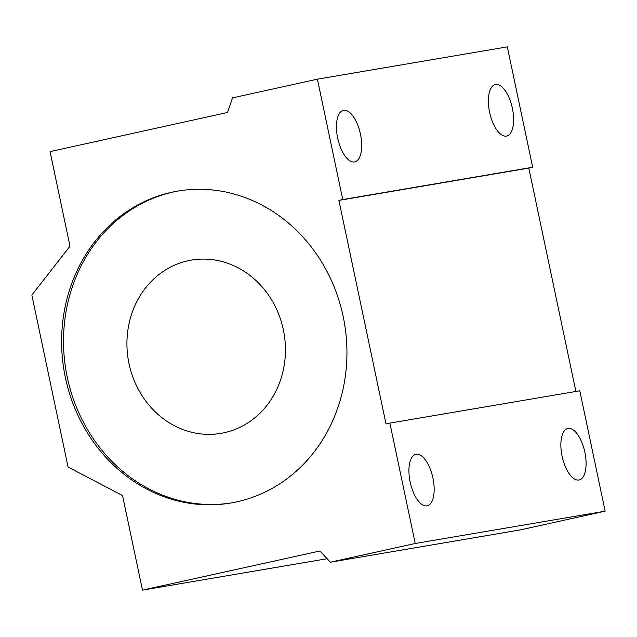 <?xml version="1.0" encoding="UTF-8"?>
<svg xmlns="http://www.w3.org/2000/svg" width="637" height="637" viewBox="0 0 637 637"><rect width="100%" height="100%" fill="white"/><g stroke="black" fill="none" stroke-linecap="round" stroke-linejoin="round"><path stroke-width="0.96" d="M171.672 192.286A158.199 142.186 -99.7 0 0 64.719 374.293A158.199 142.186 -99.7 0 0 230.809 503.015A158.199 142.186 -99.7 0 0 236.9 501.821A158.199 142.186 -99.7 0 0 343.845 319.814A158.199 142.186 -99.7 0 0 177.763 191.092A158.199 142.186 -99.7 0 0 171.672 192.286M178.71 190.941A158.199 142.186 -99.7 0 0 173.567 191.96A158.199 142.186 -99.7 0 0 66.519 373.441A158.199 142.186 -99.7 0 0 231.757 502.848M584.87 452.286A26.364 11.546 77.6 0 0 567.798 428.478A26.364 11.546 77.6 0 0 562.081 456.164A26.364 11.546 77.6 0 0 579.152 479.972A26.364 11.546 77.6 0 0 584.87 452.286M432.945 478.124A26.364 11.546 77.6 0 0 415.873 454.316A26.364 11.546 77.6 0 0 410.148 482.002A26.364 11.546 77.6 0 0 427.228 505.81A26.364 11.546 77.6 0 0 432.945 478.124M512.395 108.354A26.364 11.546 77.6 0 0 495.323 84.546A26.364 11.546 77.6 0 0 489.606 112.231A26.364 11.546 77.6 0 0 506.678 136.039A26.364 11.546 77.6 0 0 512.395 108.354M360.462 134.192A26.364 11.546 77.6 0 0 343.391 110.384A26.364 11.546 77.6 0 0 337.674 138.07A26.364 11.546 77.6 0 0 354.745 161.878A26.364 11.546 77.6 0 0 360.462 134.192M188.066 260.748A87.89 78.996 -99.7 0 0 128.65 361.864A87.89 78.996 -99.7 0 0 220.92 433.375A87.89 78.996 -99.7 0 0 224.304 432.714A87.89 78.996 -99.7 0 0 283.72 331.598A87.89 78.996 -99.7 0 0 191.45 260.087A87.89 78.996 -99.7 0 0 188.066 260.748M31.85 295.09L68.087 467.064L122.535 495.546L142.473 590.125L319.933 550.997L330.364 562.2L415.236 543.48L389.876 423.103L386.014 423.955L338.9 200.4L342.762 199.548L317.393 79.171L232.521 97.883L227.52 112.486L50.06 151.614L69.99 246.193L31.85 295.09M575.888 391.468L528.814 168.096L532.675 167.252L507.307 46.875L317.393 79.171M330.364 562.2L520.278 529.896L605.15 511.185L579.781 390.807L389.876 423.103M342.762 199.548L532.675 167.252M142.473 590.125L327.123 558.721M415.236 543.48L605.15 511.185M338.9 200.4L528.814 168.096"/></g></svg>
